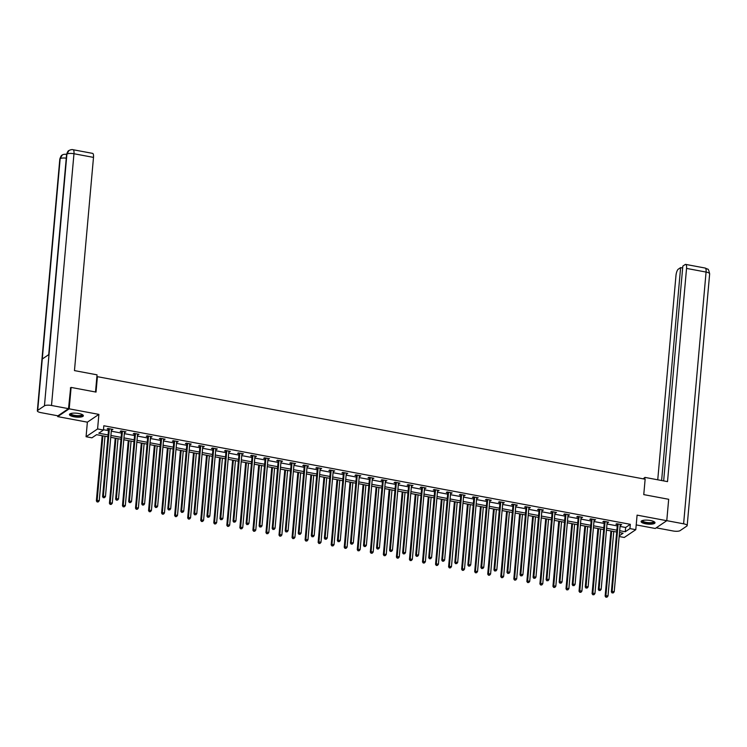 <?xml version="1.0" encoding="UTF-8"?>
<svg xmlns="http://www.w3.org/2000/svg" width="747" height="747" viewBox="0 0 747 747"><rect width="100%" height="100%" fill="white"/><g stroke="black" fill="none" stroke-linecap="round" stroke-linejoin="round"><path stroke-width="1.12" d="M73.981 416.789A6.984 1.961 -174.9 0 0 83.365 415.771A6.984 1.961 -174.9 0 0 78.827 413.502A6.984 1.961 -174.9 0 0 69.443 414.529A6.984 1.961 -174.9 0 0 73.981 416.789M645.623 523.796A6.984 1.961 -174.9 0 0 655.007 522.779A6.984 1.961 -174.9 0 0 650.478 520.519A6.984 1.961 -174.9 0 0 641.094 521.537A6.984 1.961 -174.9 0 0 645.623 523.796M107.932 436.79L96.596 434.67L91.928 437.826L86.073 436.724L97.586 428.946L103.441 430.039L98.772 433.195L108.1 434.941M57.762 415.79L57.687 416.611L87.371 422.167L86.073 436.724M636.211 524.908L655.259 528.474L666.772 520.696L637.088 515.131L635.781 529.688L624.268 537.476L619.16 536.514M70.367 387.917L71.105 387.422L69.2 408.833L57.687 416.611M71.105 387.422L96.027 392.091L97.409 376.675L645.137 479.21L643.765 494.617L668.677 499.285L666.772 520.696M97.409 376.675L96.849 377.048M620.057 526.42L625.65 527.475L630.319 524.319L103.824 425.753L103.441 430.039M103.469 429.721L108.483 430.655M111.294 431.187L121.528 433.101M124.338 433.624L134.572 435.548M137.383 436.071L147.617 437.985M150.427 438.508L160.661 440.431M163.472 440.954L173.706 442.868M176.516 443.391L186.75 445.315M189.561 445.838L199.804 447.752M202.605 448.275L212.848 450.198M215.65 450.721L225.893 452.635M228.703 453.168L238.937 455.082M241.748 455.605L251.982 457.519M254.792 458.051L265.026 459.965M267.837 460.488L278.071 462.402M280.881 462.935L291.115 464.849M293.926 465.372L304.16 467.286M306.97 467.818L317.204 469.732M320.015 470.255L330.249 472.169M333.059 472.702L343.293 474.616M346.104 475.139L356.338 477.062M359.148 477.585L369.392 479.499M372.193 480.022L382.436 481.946M385.247 482.469L395.48 484.383M398.291 484.906L408.525 486.829M411.336 487.352L421.569 489.266M424.38 489.789L434.614 491.713M437.425 492.236L447.658 494.15M450.469 494.682L460.703 496.596M463.513 497.119L473.747 499.033M476.558 499.566L486.792 501.48M489.602 502.003L499.836 503.917M502.647 504.449L512.881 506.363M515.691 506.886L525.935 508.8M528.736 509.333L538.979 511.247M541.79 511.77L552.024 513.684M554.834 514.216L565.068 516.13M567.879 516.653L578.113 518.577M580.923 519.1L591.157 521.014M593.968 521.537L604.202 523.46M607.012 523.983L617.246 525.897M620.178 525.038L621.7 524.646L616.686 523.712L615.911 524.235L617.265 524.487M607.134 522.592L608.656 522.209L603.641 521.266L602.866 521.798L604.22 522.05M594.089 520.155L595.611 519.763L590.597 518.829L589.813 519.352L591.166 519.604M581.045 517.708L582.567 517.326L577.552 516.382L576.768 516.915L578.122 517.167M568 515.271L569.522 514.879L564.508 513.945L563.724 514.468L565.077 514.72M554.956 512.825L556.478 512.442L551.463 511.499L550.679 512.031L552.033 512.283M541.911 510.388L543.433 509.996L538.41 509.062L537.635 509.585L538.989 509.837M528.867 507.941L530.389 507.558L525.365 506.615L524.59 507.148L525.944 507.4M515.822 505.504L517.344 505.112L512.321 504.178L511.546 504.701L512.9 504.953M502.778 503.058L504.3 502.675L499.276 501.732L498.501 502.255L499.855 502.516M489.724 500.621L491.246 500.229L486.232 499.295L485.457 499.818L486.811 500.07M476.679 498.174L478.201 497.791L473.187 496.848L472.412 497.371L473.766 497.633M463.635 495.737L465.157 495.345L460.143 494.411L459.368 494.934L460.722 495.186M450.59 493.291L452.112 492.908L447.098 491.965L446.323 492.488L447.677 492.74M437.546 490.844L439.068 490.462L434.054 489.518L433.279 490.051L434.623 490.303M424.501 488.407L426.023 488.024L421.009 487.081L420.225 487.604L421.579 487.856M411.457 485.961L412.979 485.578L407.965 484.635L407.18 485.167L408.534 485.419M398.412 483.524L399.934 483.132L394.92 482.198L394.136 482.721L395.49 482.973M385.368 481.077L386.89 480.694L381.866 479.751L381.091 480.284L382.445 480.536M372.323 478.64L373.845 478.248L368.822 477.314L368.047 477.837L369.401 478.089M359.279 476.194L360.801 475.811L355.777 474.868L355.002 475.4L356.356 475.652M346.235 473.757L347.757 473.365L342.733 472.431L341.958 472.954L343.312 473.206M333.181 471.31L334.712 470.927L329.688 469.984L328.913 470.517L330.267 470.769M320.136 468.873L321.658 468.481L316.644 467.547L315.869 468.07L317.223 468.322M307.092 466.427L308.614 466.044L303.599 465.101L302.824 465.624L304.178 465.885M294.047 463.99L295.569 463.598L290.555 462.664L289.78 463.187L291.134 463.439M281.003 461.543L282.525 461.16L277.51 460.217L276.735 460.74L278.08 461.002M267.958 459.106L269.48 458.714L264.466 457.78L263.682 458.303L265.036 458.555M254.914 456.66L256.436 456.277L251.422 455.334L250.637 455.857L251.991 456.118M241.869 454.223L243.391 453.831L238.377 452.897L237.593 453.42L238.947 453.672M228.825 451.776L230.347 451.393L225.333 450.45L224.548 450.973L225.902 451.225M215.78 449.33L217.302 448.947L212.279 448.004L211.504 448.536L212.858 448.788M202.736 446.893L204.258 446.51L199.234 445.567L198.459 446.09L199.813 446.342M189.691 444.446L191.213 444.063L186.19 443.12L185.415 443.653L186.769 443.905M176.647 442.009L178.169 441.617L173.145 440.683L172.37 441.206L173.724 441.458M163.593 439.563L165.115 439.18L160.101 438.237L159.326 438.769L160.68 439.021M150.549 437.126L152.071 436.734L147.056 435.8L146.281 436.323L147.635 436.575M137.504 434.679L139.026 434.296L134.012 433.353L133.237 433.886L134.591 434.138M124.46 432.242L125.982 431.85L120.967 430.916L120.192 431.439L121.546 431.691M111.415 429.796L112.937 429.413L107.923 428.47L107.138 429.002L108.492 429.254M87.371 422.167L98.884 414.389L69.2 408.833M98.884 414.389L97.586 428.946M630.319 524.319L629.936 528.596L635.781 529.688M619.216 535.842L623.082 533.227L619.506 532.555M616.695 532.032L606.461 530.118M603.651 529.586L593.417 527.671M590.606 527.149L580.372 525.225M577.562 524.702L567.328 522.788M564.517 522.265L554.283 520.342M551.473 519.819L541.239 517.904M538.428 517.382L528.194 515.458M525.384 514.935L515.15 513.021M512.339 512.489L502.105 510.574M499.295 510.052L489.061 508.137M486.25 507.605L476.007 505.691M473.206 505.168L462.963 503.254M460.161 502.722L449.918 500.807M447.108 500.285L436.874 498.37M434.063 497.838L423.829 495.924M421.019 495.401L410.785 493.487M407.974 492.955L397.74 491.04M394.93 490.518L384.696 488.594M381.885 488.071L371.651 486.157M368.841 485.634L358.607 483.711M355.796 483.188L345.562 481.273M342.752 480.751L332.518 478.827M329.707 478.304L319.473 476.39M316.663 475.867L306.419 473.943M303.618 473.421L293.375 471.506M290.564 470.974L280.33 469.06M277.52 468.537L267.286 466.623M264.475 466.091L254.241 464.176M251.431 463.654L241.197 461.739M238.386 461.207L228.152 459.293M225.342 458.77L215.108 456.856M212.297 456.324L202.064 454.409M199.253 453.887L189.019 451.972M186.208 451.44L175.975 449.526M173.164 449.003L162.93 447.079M160.119 446.557L149.876 444.642M147.075 444.12L136.832 442.196M134.03 441.673L123.787 439.759M120.977 439.236L110.743 437.312M619.674 530.706L625.267 531.752L629.936 528.596M110.911 435.464L121.145 437.378M123.955 437.91L134.189 439.824M137 440.347L147.234 442.271M150.044 442.794L160.278 444.708M163.089 445.231L173.323 447.154M176.133 447.677L186.376 449.591M189.178 450.114L199.421 452.038M202.222 452.561L212.465 454.475M215.276 455.007L225.51 456.921M228.321 457.444L238.554 459.358M241.365 459.891L251.599 461.805M254.41 462.328L264.643 464.242M267.454 464.774L277.688 466.688M280.498 467.211L290.732 469.125M293.543 469.658L303.777 471.572M306.587 472.095L316.821 474.009M319.632 474.541L329.866 476.455M332.676 476.978L342.91 478.892M345.721 479.425L355.964 481.339M358.765 481.862L369.009 483.785M371.819 484.308L382.053 486.222M384.864 486.745L395.098 488.669M397.908 489.192L408.142 491.106M410.953 491.629L421.187 493.552M423.997 494.075L434.231 495.989M437.042 496.522L447.276 498.436M450.086 498.959L460.32 500.873M463.131 501.405L473.365 503.319M476.175 503.842L486.409 505.756M489.22 506.289L499.454 508.203M502.264 508.726L512.507 510.64M515.309 511.172L525.552 513.086M528.353 513.609L538.596 515.523M541.407 516.056L551.641 517.97M554.451 518.493L564.685 520.416M567.496 520.939L577.73 522.853M580.54 523.376L590.774 525.3M593.585 525.823L603.819 527.737M606.629 528.26L616.863 530.183M625.65 527.475L625.267 531.752M620.981 524.515L620.925 525.178M607.937 522.078L607.881 522.732M594.892 519.632L594.836 520.295M581.848 517.185L581.792 517.848M568.803 514.748L568.747 515.411M555.759 512.302L555.703 512.965M542.714 509.865L542.649 510.528M529.67 507.418L529.604 508.081M516.625 504.981L516.56 505.644M503.581 502.535L503.515 503.198M490.527 500.098L490.471 500.761M477.482 497.651L477.426 498.314M464.438 495.214L464.382 495.868M451.393 492.768L451.337 493.431M438.349 490.331L438.293 490.984M425.304 487.884L425.248 488.547M412.26 485.447L412.204 486.101M399.215 483.001L399.159 483.664M386.171 480.564L386.115 481.217M373.127 478.117L373.061 478.78M360.082 475.671L360.017 476.334M347.038 473.234L346.972 473.897M333.993 470.787L333.928 471.45M320.939 468.35L320.883 469.013M307.895 465.904L307.839 466.567M294.85 463.467L294.794 464.13M281.806 461.02L281.75 461.683M268.761 458.583L268.705 459.237M255.717 456.137L255.661 456.8M242.672 453.7L242.616 454.353M229.628 451.253L229.572 451.916M216.583 448.816L216.518 449.47M203.539 446.37L203.473 447.033M190.494 443.933L190.429 444.586M177.45 441.486L177.384 442.149M164.396 439.049L164.34 439.703M151.352 436.603L151.296 437.266M138.307 434.156L138.251 434.819M125.263 431.719L125.207 432.382M112.218 429.273L112.162 429.936M618.105 524.431L617.33 524.954L611.354 591.913L612.129 591.391L618.105 524.431A0.896 0.812 55.9 0 0 618.077 524.095L618.04 523.964M612.428 592.782L613.259 592.931L612.428 592.782L612.129 591.391L614.221 591.783L620.197 524.824A0.896 0.812 55.9 0 1 620.29 524.515L620.346 524.394M617.33 524.954A0.896 0.812 55.9 0 0 617.302 524.627L617.059 523.778M611.354 591.913L612.12 592.987M613.259 592.931L614.221 591.783M610.943 530.949L605.135 596.125L605.91 595.602L608.002 595.994L613.754 531.481M611.662 531.089L605.91 595.602L605.892 597.198L607.04 597.142L606.2 596.984M608.002 595.994L607.04 597.142M605.892 597.198L605.135 596.125M654.036 521.649A6.041 1.69 5.1 0 1 649.115 523.236A6.041 1.69 5.1 0 1 642.261 520.594M642.588 520.491A5.593 1.569 -174.9 0 0 642.579 520.547A5.593 1.569 -174.9 0 0 649.078 522.676A5.593 1.569 -174.9 0 0 653.728 521.546A5.593 1.569 -174.9 0 0 653.728 521.49M641.262 521.173A6.938 1.942 -174.9 0 0 649.264 523.488A6.938 1.942 -174.9 0 0 654.914 522.386M82.385 414.632A6.041 1.69 5.1 0 1 77.464 416.219A6.041 1.69 5.1 0 1 70.61 413.586M70.937 413.483A5.593 1.569 -174.9 0 0 70.928 413.539A5.593 1.569 -174.9 0 0 77.436 415.659A5.593 1.569 -174.9 0 0 82.077 414.529A5.593 1.569 -174.9 0 0 82.077 414.473M69.611 414.165A6.938 1.942 -174.9 0 0 77.613 416.481A6.938 1.942 -174.9 0 0 83.262 415.379M644.792 479.144L644.941 477.398L643.139 478.836M644.941 477.398L667.519 481.628L686.549 268.416A5.369 1.681 -79.4 0 0 685.671 264.401A5.369 1.681 -79.4 0 0 685.139 264.541L682.823 266.109L663.653 480.9M687.184 525.599A5.509 1.541 -174.9 0 0 683.608 523.815L706.074 272.067A5.369 1.681 -79.4 0 0 705.196 268.052L707.633 269.153C708.184 268.743 708.856 270.311 709.65 273.85L687.184 525.599A5.509 1.541 -174.9 0 1 686.838 526.065L680.087 530.631A5.509 1.541 -174.9 0 1 673.028 530.968L656.23 527.821M683.608 523.815L666.772 520.659M682.655 267.986L680.62 267.603L678.295 269.172A5.369 1.681 -79.4 0 0 675.97 275.568L657.743 479.798M680.62 267.603L661.618 480.517M95.513 391.988L97.045 374.835L74.467 370.605L93.496 157.393L73.972 153.742L51.506 405.481L68.519 408.665L70.638 387.74M51.506 405.481A5.509 1.541 -174.9 0 0 44.447 405.817L49.031 354.442L42.28 359.008L37.695 410.383L44.447 405.817M37.695 410.383A5.509 1.541 -174.9 0 0 37.35 410.85A5.509 1.541 -174.9 0 0 40.926 412.633L57.939 415.827L68.519 408.665M73.094 149.727C72.132 149.363 70.75 149.633 68.948 150.539L66.913 154.069A5.509 1.541 -174.9 0 1 73.972 153.742A5.369 1.681 -79.4 0 0 73.094 149.727L92.619 153.378A5.369 1.681 100.6 0 1 93.496 157.393M66.259 158.168A5.509 1.541 -174.9 0 0 60.162 158.635L62.234 155.077C62.841 154.442 64.205 154.181 66.324 154.302M605.061 521.985L604.286 522.517L598.31 589.476L599.085 588.944L605.061 521.985A0.896 0.812 55.9 0 0 605.033 521.658L604.995 521.518M599.383 590.335L600.214 590.494L599.383 590.335L599.085 588.944L601.176 589.336L607.152 522.377A0.896 0.812 55.9 0 1 607.246 522.069L607.302 521.957M604.286 522.517A0.896 0.812 55.9 0 0 604.258 522.181L604.015 521.341M598.31 589.476L599.075 590.55M600.214 590.494L601.176 589.336M592.016 519.548L591.241 520.071L585.265 587.03L586.04 586.507L592.016 519.548A0.896 0.812 55.9 0 0 591.988 519.212L591.951 519.081M586.339 587.898L587.17 588.048L586.339 587.898L586.04 586.507L588.132 586.899L594.108 519.94A0.896 0.812 55.9 0 1 594.201 519.632L594.257 519.51M591.241 520.071A0.896 0.812 55.9 0 0 591.213 519.744L590.97 518.894M585.265 587.03L586.021 588.104M587.17 588.048L588.132 586.899M597.899 528.512L592.082 593.678L592.866 593.155L594.957 593.548L600.709 529.035M598.618 528.643L592.866 593.155L592.847 594.752L593.996 594.705L593.155 594.547M594.957 593.548L593.996 594.705M592.847 594.752L592.082 593.678M584.854 526.065L579.037 591.241L579.821 590.718L581.913 591.101L587.665 526.598M585.573 526.205L579.821 590.718L579.803 592.315L580.951 592.259L580.111 592.1M581.913 591.101L580.951 592.259M579.803 592.315L579.037 591.241M578.972 517.101L578.197 517.634L572.221 584.593L572.996 584.061L578.972 517.101A0.896 0.812 55.9 0 0 578.944 516.775L578.906 516.635M573.294 585.452L574.126 585.611L573.294 585.452L572.996 584.061L575.087 584.453L581.063 517.494A0.896 0.812 55.9 0 1 581.157 517.185L581.213 517.073M578.197 517.634A0.896 0.812 55.9 0 0 578.159 517.298L577.926 516.457M572.221 584.593L572.977 585.667M574.126 585.611L575.087 584.453M565.927 514.664L565.152 515.187L559.176 582.146L559.951 581.624L565.927 514.664A0.896 0.812 55.9 0 0 565.899 514.328L565.862 514.197M560.25 583.015L561.081 583.164L560.25 583.015L559.951 581.624L562.043 582.016L568.019 515.057A0.896 0.812 55.9 0 1 568.112 514.748L568.168 514.627M565.152 515.187A0.896 0.812 55.9 0 0 565.115 514.86L564.881 514.011M559.176 582.146L559.933 583.22M561.081 583.164L562.043 582.016M552.883 512.218L552.108 512.75L546.132 579.709L546.907 579.177L552.883 512.218A0.896 0.812 55.9 0 0 552.855 511.891L552.817 511.751M547.206 580.568L548.037 580.727L547.206 580.568L546.907 579.177L548.998 579.569L554.974 512.61A0.896 0.812 55.9 0 1 555.058 512.302L555.124 512.19M552.108 512.75A0.896 0.812 55.9 0 0 552.07 512.414L551.837 511.574M546.132 579.709L546.888 580.783M548.037 580.727L548.998 579.569M571.81 523.628L565.993 588.795L566.777 588.272L568.869 588.664L574.62 524.151M572.529 523.759L566.777 588.272L566.758 589.869L567.907 589.813L567.066 589.663M568.869 588.664L567.907 589.813M566.758 589.869L565.993 588.795M558.765 521.182L552.948 586.358L553.732 585.825L555.815 586.218L561.576 521.714M559.484 521.322L553.732 585.825L553.714 587.431L554.862 587.375L554.022 587.217M555.815 586.218L554.862 587.375M553.714 587.431L552.948 586.358M545.721 518.745L539.904 583.911L540.679 583.388L542.77 583.781L548.531 519.268M546.44 518.876L540.679 583.388L540.669 584.985L541.818 584.929L540.977 584.78M542.77 583.781L541.818 584.929M540.669 584.985L539.904 583.911M539.838 509.781L539.063 510.304L533.087 577.263L533.862 576.74L539.838 509.781A0.896 0.812 55.9 0 0 539.81 509.445L539.764 509.314M534.152 578.122L534.992 578.281L534.152 578.122L533.862 576.74L535.954 577.132L541.93 510.173A0.896 0.812 55.9 0 1 542.014 509.865L542.079 509.743M539.063 510.304A0.896 0.812 55.9 0 0 539.026 509.977L538.792 509.127M533.087 577.263L533.844 578.337M534.992 578.281L535.954 577.132M532.676 516.298L526.859 581.474L527.634 580.942L529.726 581.334L535.487 516.831M533.395 516.438L527.634 580.942L527.625 582.548L528.773 582.492L527.933 582.333M529.726 581.334L528.773 582.492M527.625 582.548L526.859 581.474M526.794 507.334L526.019 507.867L520.043 574.826L520.818 574.294L526.794 507.334A0.896 0.812 55.9 0 0 526.756 507.008L526.719 506.868M521.107 575.685L521.948 575.844L521.107 575.685L520.818 574.294L522.909 574.686L528.885 507.727A0.896 0.812 55.9 0 1 528.969 507.418L529.035 507.306M526.019 507.867A0.896 0.812 55.9 0 0 525.981 507.53L525.748 506.69M520.043 574.826L520.799 575.89M521.948 575.844L522.909 574.686M519.632 513.861L513.815 579.028L514.59 578.505L516.681 578.897L522.442 514.384M520.351 513.992L514.59 578.505L514.58 580.102L515.719 580.046L514.888 579.896M516.681 578.897L515.719 580.046M514.58 580.102L513.815 579.028M513.749 504.897L512.965 505.42L506.989 572.379L507.773 571.857L513.749 504.897A0.896 0.812 55.9 0 0 513.712 504.561L513.675 504.43M508.063 573.238L508.903 573.397L508.063 573.238L507.773 571.857L509.865 572.249L515.841 505.289A0.896 0.812 55.9 0 1 515.925 504.981L515.99 504.86M512.965 505.42A0.896 0.812 55.9 0 0 512.937 505.093L512.694 504.244M506.989 572.379L507.755 573.453M508.903 573.397L509.865 572.249M506.587 511.415L500.77 576.591L501.545 576.058L503.637 576.451L509.398 511.938M507.306 511.555L501.545 576.058L501.526 577.664L502.675 577.608L501.844 577.45M503.637 576.451L502.675 577.608M501.526 577.664L500.77 576.591M500.705 502.451L499.92 502.974L493.944 569.942L494.729 569.41L500.705 502.451A0.896 0.812 55.9 0 0 500.667 502.124L500.63 501.984M495.018 570.801L495.859 570.96L495.018 570.801L494.729 569.41L496.82 569.802L502.796 502.843A0.896 0.812 55.9 0 1 502.88 502.535L502.946 502.423M499.92 502.974A0.896 0.812 55.9 0 0 499.892 502.647L499.65 501.807M493.944 569.942L494.71 571.007M495.859 570.96L496.82 569.802M493.543 508.978L487.726 574.144L488.501 573.621L490.592 574.013L496.353 509.501M494.262 509.109L488.501 573.621L488.482 575.218L489.63 575.162L488.799 575.013M490.592 574.013L489.63 575.162M488.482 575.218L487.726 574.144M487.66 500.014L486.876 500.537L480.9 567.496L481.684 566.973L487.66 500.014A0.896 0.812 55.9 0 0 487.623 499.678L487.586 499.547M481.974 568.355L482.814 568.514L481.974 568.355L481.684 566.973L483.767 567.365L489.743 500.406A0.896 0.812 55.9 0 1 489.836 500.098L489.901 499.976M486.876 500.537A0.896 0.812 55.9 0 0 486.848 500.201L486.605 499.36M480.9 567.496L481.666 568.57M482.814 568.514L483.767 567.365M480.498 506.531L474.681 571.707L475.456 571.175L477.548 571.567L483.309 507.054M481.217 506.671L475.456 571.175L475.437 572.781L476.586 572.725L475.755 572.566M477.548 571.567L476.586 572.725M475.437 572.781L474.681 571.707M474.616 497.567L473.831 498.09L467.855 565.049L468.64 564.527L474.616 497.567A0.896 0.812 55.9 0 0 474.578 497.241L474.541 497.1M468.929 565.918L469.77 566.077L468.929 565.918L468.64 564.527L470.722 564.919L476.698 497.96A0.896 0.812 55.9 0 1 476.791 497.651L476.847 497.539M473.831 498.09A0.896 0.812 55.9 0 0 473.803 497.763L473.561 496.923M467.855 565.049L468.621 566.123M469.77 566.077L470.722 564.919M467.454 504.094L461.637 569.261L462.412 568.738L464.503 569.13L470.255 504.617M468.173 504.225L462.412 568.738L462.393 570.334L463.542 570.278L462.71 570.12M464.503 569.13L463.542 570.278M462.393 570.334L461.637 569.261M461.562 495.13L460.787 495.653L454.811 562.612L455.586 562.089L461.562 495.13A0.896 0.812 55.9 0 0 461.534 494.794L461.497 494.663M455.885 563.471L456.725 563.63L455.885 563.471L455.586 562.089L457.678 562.482L463.654 495.513A0.896 0.812 55.9 0 1 463.747 495.205L463.803 495.093M460.787 495.653A0.896 0.812 55.9 0 0 460.759 495.317L460.516 494.477M454.811 562.612L455.577 563.686M456.725 563.63L457.678 562.482M454.409 501.648L448.592 566.824L449.367 566.291L451.459 566.684L457.211 502.171M455.128 501.779L449.367 566.291L449.349 567.888L450.497 567.841L449.657 567.683M451.459 566.684L450.497 567.841M449.349 567.888L448.592 566.824M448.517 492.684L447.742 493.207L441.766 560.166L442.541 559.643L448.517 492.684A0.896 0.812 55.9 0 0 448.489 492.357L448.452 492.217M442.84 561.034L443.671 561.193L442.84 561.034L442.541 559.643L444.633 560.035L450.609 493.076A0.896 0.812 55.9 0 1 450.702 492.768L450.758 492.647M447.742 493.207A0.896 0.812 55.9 0 0 447.714 492.88L447.472 492.04M441.766 560.166L442.532 561.24M443.671 561.193L444.633 560.035M441.356 499.211L435.548 564.377L436.323 563.854L438.414 564.246L444.166 499.734M442.075 499.341L436.323 563.854L436.304 565.451L437.453 565.395L436.612 565.236M438.414 564.246L437.453 565.395M436.304 565.451L435.548 564.377M435.473 490.237L434.698 490.77L428.722 557.729L429.497 557.206L435.473 490.237A0.896 0.812 55.9 0 0 435.445 489.911L435.408 489.78M429.796 558.588L430.627 558.747L429.796 558.588L429.497 557.206L431.589 557.589L437.565 490.63A0.896 0.812 55.9 0 1 437.658 490.321L437.714 490.209M434.698 490.77A0.896 0.812 55.9 0 0 434.67 490.434L434.427 489.593M428.722 557.729L429.478 558.803M430.627 558.747L431.589 557.589M428.311 496.764L422.494 561.94L423.278 561.408L425.37 561.8L431.122 497.287M429.03 496.895L423.278 561.408L423.26 563.005L424.408 562.958L423.568 562.799M425.37 561.8L424.408 562.958M423.26 563.005L422.494 561.94M422.428 487.8L421.653 488.323L415.677 555.282L416.452 554.76L422.428 487.8A0.896 0.812 55.9 0 0 422.4 487.474L422.363 487.333M416.751 556.151L417.582 556.3L416.751 556.151L416.452 554.76L418.544 555.152L424.52 488.193A0.896 0.812 55.9 0 1 424.613 487.884L424.669 487.763M421.653 488.323A0.896 0.812 55.9 0 0 421.616 487.996L421.383 487.147M415.677 555.282L416.434 556.356M417.582 556.3L418.544 555.152M415.267 494.318L409.449 559.494L410.234 558.971L412.325 559.363L418.077 494.85M415.986 494.458L410.234 558.971L410.215 560.567L411.364 560.511L410.523 560.353M412.325 559.363L411.364 560.511M410.215 560.567L409.449 559.494M409.384 485.354L408.609 485.886L402.633 552.845L403.408 552.322L409.384 485.354A0.896 0.812 55.9 0 0 409.356 485.027L409.319 484.896M403.707 553.704L404.538 553.863L403.707 553.704L403.408 552.322L405.5 552.705L411.476 485.746A0.896 0.812 55.9 0 1 411.569 485.438L411.625 485.326M408.609 485.886A0.896 0.812 55.9 0 0 408.572 485.55L408.338 484.71M402.633 552.845L403.389 553.919M404.538 553.863L405.5 552.705M402.222 491.881L396.405 557.047L397.189 556.524L399.272 556.917L405.033 492.404M402.941 492.012L397.189 556.524L397.171 558.121L398.319 558.074L397.479 557.916M399.272 556.917L398.319 558.074M397.171 558.121L396.405 557.047M396.34 482.917L395.565 483.44L389.589 550.399L390.364 549.876L396.34 482.917A0.896 0.812 55.9 0 0 396.312 482.581L396.274 482.45M390.662 551.267L391.493 551.417L390.662 551.267L390.364 549.876L392.455 550.268L398.431 483.309A0.896 0.812 55.9 0 1 398.515 483.001L398.581 482.879M395.565 483.44A0.896 0.812 55.9 0 0 395.527 483.113L395.294 482.263M389.589 550.399L390.345 551.473M391.493 551.417L392.455 550.268M389.178 489.434L383.36 554.61L384.145 554.087L386.227 554.479L391.988 489.967M389.897 489.574L384.145 554.087L384.126 555.684L385.275 555.628L384.434 555.469M386.227 554.479L385.275 555.628M384.126 555.684L383.36 554.61M383.295 480.47L382.52 481.003L376.544 547.962L377.319 547.43L383.295 480.47A0.896 0.812 55.9 0 0 383.267 480.144L383.22 480.004M377.608 548.821L378.449 548.98L377.608 548.821L377.319 547.43L379.411 547.822L385.387 480.863A0.896 0.812 55.9 0 1 385.471 480.554L385.536 480.442M382.52 481.003A0.896 0.812 55.9 0 0 382.483 480.666L382.249 479.826M376.544 547.962L377.3 549.036M378.449 548.98L379.411 547.822M376.133 486.997L370.316 552.164L371.091 551.641L373.183 552.033L378.944 487.52M376.852 487.128L371.091 551.641L371.082 553.238L372.23 553.191L371.39 553.032M373.183 552.033L372.23 553.191M371.082 553.238L370.316 552.164M370.251 478.033L369.476 478.556L363.5 545.515L364.275 544.993L370.251 478.033A0.896 0.812 55.9 0 0 370.213 477.697L370.176 477.566M364.564 546.384L365.404 546.533L364.564 546.384L364.275 544.993L366.366 545.385L372.342 478.425A0.896 0.812 55.9 0 1 372.426 478.117L372.492 477.996M369.476 478.556A0.896 0.812 55.9 0 0 369.438 478.229L369.205 477.38M363.5 545.515L364.256 546.589M365.404 546.533L366.366 545.385M363.089 484.551L357.271 549.727L358.046 549.204L360.138 549.587L365.899 485.083M363.808 484.691L358.046 549.204L358.037 550.8L359.176 550.744L358.345 550.586M360.138 549.587L359.176 550.744M358.037 550.8L357.271 549.727M357.206 475.587L356.422 476.119L350.446 543.078L351.23 542.546L357.206 475.587A0.896 0.812 55.9 0 0 357.169 475.26L357.131 475.12M351.52 543.937L352.36 544.096L351.52 543.937L351.23 542.546L353.322 542.938L359.298 475.979A0.896 0.812 55.9 0 1 359.382 475.671L359.447 475.559M356.422 476.119A0.896 0.812 55.9 0 0 356.394 475.783L356.151 474.943M350.446 543.078L351.211 544.152M352.36 544.096L353.322 542.938M350.044 482.114L344.227 547.28L345.002 546.757L347.094 547.149L352.855 482.637M350.763 482.245L345.002 546.757L344.983 548.354L346.132 548.298L345.301 548.149M347.094 547.149L346.132 548.298M344.983 548.354L344.227 547.28M344.162 473.15L343.377 473.673L337.401 540.632L338.186 540.109L344.162 473.15A0.896 0.812 55.9 0 0 344.124 472.814L344.087 472.683M338.475 541.5L339.315 541.65L338.475 541.5L338.186 540.109L340.277 540.501L346.253 473.542A0.896 0.812 55.9 0 1 346.337 473.234L346.403 473.112M343.377 473.673A0.896 0.812 55.9 0 0 343.349 473.346L343.106 472.496M337.401 540.632L338.167 541.706M339.315 541.65L340.277 540.501M337 479.667L331.182 544.843L331.957 544.311L334.049 544.703L339.81 480.2M337.719 479.807L331.957 544.311L331.939 545.917L333.087 545.861L332.256 545.702M334.049 544.703L333.087 545.861M331.939 545.917L331.182 544.843M331.117 470.703L330.333 471.236L324.357 538.195L325.141 537.663L331.117 470.703A0.896 0.812 55.9 0 0 331.08 470.377L331.042 470.236M325.431 539.054L326.271 539.213L325.431 539.054L325.141 537.663L327.233 538.055L333.209 471.096A0.896 0.812 55.9 0 1 333.293 470.787L333.358 470.675M330.333 471.236A0.896 0.812 55.9 0 0 330.305 470.899L330.062 470.059M324.357 538.195L325.122 539.269M326.271 539.213L327.233 538.055M323.955 477.23L318.138 542.397L318.913 541.874L321.005 542.266L326.766 477.753M324.674 477.361L318.913 541.874L318.894 543.471L320.043 543.414L319.212 543.265M321.005 542.266L320.043 543.414M318.894 543.471L318.138 542.397M318.073 468.266L317.288 468.789L311.312 535.748L312.097 535.226L318.073 468.266A0.896 0.812 55.9 0 0 318.035 467.93L317.998 467.799M312.386 536.607L313.226 536.766L312.386 536.607L312.097 535.226L314.179 535.618L320.155 468.658A0.896 0.812 55.9 0 1 320.248 468.35L320.304 468.229M317.288 468.789A0.896 0.812 55.9 0 0 317.26 468.462L317.017 467.613M311.312 535.748L312.078 536.822M313.226 536.766L314.179 535.618M310.911 474.784L305.093 539.96L305.868 539.427L307.96 539.82L313.721 475.316M311.63 474.924L305.868 539.427L305.85 541.033L306.998 540.977L306.167 540.819M307.96 539.82L306.998 540.977M305.85 541.033L305.093 539.96M305.019 465.82L304.244 466.352L298.268 533.311L299.043 532.779L305.019 465.82A0.896 0.812 55.9 0 0 304.991 465.493L304.953 465.353M299.342 534.17L300.182 534.329L299.342 534.17L299.043 532.779L301.134 533.171L307.11 466.212A0.896 0.812 55.9 0 1 307.204 465.904L307.26 465.792M304.244 466.352A0.896 0.812 55.9 0 0 304.216 466.016L303.973 465.176M298.268 533.311L299.033 534.376M300.182 534.329L301.134 533.171M297.866 472.347L292.049 537.513L292.824 536.99L294.916 537.382L300.668 472.87M298.585 472.477L292.824 536.99L292.805 538.587L293.954 538.531L293.113 538.382M294.916 537.382L293.954 538.531M292.805 538.587L292.049 537.513M291.974 463.383L291.199 463.906L285.223 530.865L285.998 530.342L291.974 463.383A0.896 0.812 55.9 0 0 291.946 463.047L291.909 462.916M286.297 531.724L287.128 531.883L286.297 531.724L285.998 530.342L288.09 530.734L294.066 463.775A0.896 0.812 55.9 0 1 294.159 463.467L294.215 463.345M291.199 463.906A0.896 0.812 55.9 0 0 291.171 463.579L290.928 462.729M285.223 530.865L285.989 531.939M287.128 531.883L288.09 530.734M284.812 469.9L279.005 535.076L279.78 534.544L281.871 534.936L287.623 470.423M285.531 470.04L279.78 534.544L279.761 536.15L280.909 536.094L280.069 535.935M281.871 534.936L280.909 536.094M279.761 536.15L279.005 535.076M278.93 460.936L278.155 461.459L272.179 528.428L272.954 527.896L278.93 460.936A0.896 0.812 55.9 0 0 278.902 460.61L278.864 460.469M273.253 529.287L274.084 529.446L273.253 529.287L272.954 527.896L275.045 528.288L281.021 461.329A0.896 0.812 55.9 0 1 281.115 461.02L281.171 460.908M278.155 461.459A0.896 0.812 55.9 0 0 278.127 461.132L277.884 460.292M272.179 528.428L272.944 529.492M274.084 529.446L275.045 528.288M271.768 467.463L265.951 532.63L266.735 532.107L268.827 532.499L274.579 467.986M272.487 467.594L266.735 532.107L266.716 533.703L267.865 533.647L267.024 533.498M268.827 532.499L267.865 533.647M266.716 533.703L265.951 532.63M265.885 458.499L265.11 459.022L259.134 525.981L259.909 525.458L265.885 458.499A0.896 0.812 55.9 0 0 265.857 458.163L265.82 458.032M260.208 526.84L261.039 526.999L260.208 526.84L259.909 525.458L262.001 525.851L267.977 458.891A0.896 0.812 55.9 0 1 268.07 458.574L268.126 458.462M265.11 459.022A0.896 0.812 55.9 0 0 265.082 458.686L264.84 457.846M259.134 525.981L259.891 527.055M261.039 526.999L262.001 525.851M258.723 465.017L252.906 530.193L253.691 529.66L255.782 530.053L261.534 465.54M259.442 465.148L253.691 529.66L253.672 531.266L254.82 531.21L253.98 531.052M255.782 530.053L254.82 531.21M253.672 531.266L252.906 530.193M252.841 456.053L252.066 456.576L246.09 523.535L246.865 523.012L252.841 456.053A0.896 0.812 55.9 0 0 252.813 455.726L252.775 455.586M247.164 524.403L247.995 524.562L247.164 524.403L246.865 523.012L248.956 523.404L254.932 456.445A0.896 0.812 55.9 0 1 255.026 456.137L255.082 456.025M252.066 456.576A0.896 0.812 55.9 0 0 252.028 456.249L251.795 455.409M246.09 523.535L246.846 524.609M247.995 524.562L248.956 523.404M245.679 462.58L239.862 527.746L240.646 527.223L242.738 527.615L248.49 463.103M246.398 462.71L240.646 527.223L240.627 528.82L241.776 528.764L240.936 528.605M242.738 527.615L241.776 528.764M240.627 528.82L239.862 527.746M239.796 453.616L239.021 454.139L233.045 521.098L233.82 520.575L239.796 453.616A0.896 0.812 55.9 0 0 239.768 453.28L239.731 453.149M234.119 521.957L234.95 522.116L234.119 521.957L233.82 520.575L235.912 520.967L241.888 453.999A0.896 0.812 55.9 0 1 241.972 453.69L242.037 453.578M239.021 454.139A0.896 0.812 55.9 0 0 238.984 453.803L238.751 452.962M233.045 521.098L233.802 522.172M234.95 522.116L235.912 520.967M232.634 460.133L226.817 525.309L227.602 524.777L229.684 525.169L235.445 460.656M233.353 460.264L227.602 524.777L227.583 526.374L228.731 526.327L227.891 526.168M229.684 525.169L228.731 526.327M227.583 526.374L226.817 525.309M226.752 451.169L225.977 451.692L220.001 518.651L220.776 518.129L226.752 451.169A0.896 0.812 55.9 0 0 226.724 450.843L226.677 450.702M221.075 519.52L221.906 519.679L221.075 519.52L220.776 518.129L222.867 518.521L228.843 451.562A0.896 0.812 55.9 0 1 228.927 451.253L228.993 451.132M225.977 451.692A0.896 0.812 55.9 0 0 225.939 451.365L225.706 450.525M220.001 518.651L220.757 519.725M221.906 519.679L222.867 518.521M219.59 457.687L213.773 522.863L214.548 522.34L216.639 522.732L222.401 458.219M220.309 457.827L214.548 522.34L214.538 523.936L215.687 523.88L214.847 523.722M216.639 522.732L215.687 523.88M214.538 523.936L213.773 522.863M213.707 448.723L212.932 449.255L206.956 516.214L207.731 515.691L213.707 448.723A0.896 0.812 55.9 0 0 213.67 448.396L213.633 448.265M208.021 517.073L208.861 517.232L208.021 517.073L207.731 515.691L209.823 516.074L215.799 449.115A0.896 0.812 55.9 0 1 215.883 448.807L215.948 448.695M212.932 449.255A0.896 0.812 55.9 0 0 212.895 448.919L212.662 448.079M206.956 516.214L207.713 517.288M208.861 517.232L209.823 516.074M206.545 455.25L200.728 520.426L201.503 519.893L203.595 520.286L209.356 455.773M207.264 455.381L201.503 519.893L201.494 521.49L202.633 521.443L201.802 521.285M203.595 520.286L202.633 521.443M201.494 521.49L200.728 520.426M200.663 446.286L199.888 446.809L193.912 513.768L194.687 513.245L200.663 446.286A0.896 0.812 55.9 0 0 200.626 445.959L200.588 445.819M194.976 514.636L195.817 514.786L194.976 514.636L194.687 513.245L196.778 513.637L202.754 446.678A0.896 0.812 55.9 0 1 202.839 446.37L202.904 446.248M199.888 446.809A0.896 0.812 55.9 0 0 199.851 446.482L199.617 445.632M193.912 513.768L194.668 514.842M195.817 514.786L196.778 513.637M193.501 452.803L187.684 517.979L188.459 517.456L190.55 517.848L196.312 453.336M194.22 452.943L188.459 517.456L188.449 519.053L189.589 518.997L188.758 518.838M190.55 517.848L189.589 518.997M188.449 519.053L187.684 517.979M187.618 443.839L186.834 444.372L180.858 511.331L181.642 510.799L187.618 443.839A0.896 0.812 55.9 0 0 187.581 443.513L187.544 443.382M181.932 512.19L182.772 512.349L181.932 512.19L181.642 510.799L183.734 511.191L189.71 444.232A0.896 0.812 55.9 0 1 189.794 443.923L189.859 443.811M186.834 444.372A0.896 0.812 55.9 0 0 186.806 444.035L186.563 443.195M180.858 511.331L181.624 512.405M182.772 512.349L183.734 511.191M180.457 450.366L174.639 515.533L175.414 515.01L177.506 515.402L183.267 450.889M181.176 450.497L175.414 515.01L175.396 516.607L176.544 516.56L175.713 516.401M177.506 515.402L176.544 516.56M175.396 516.607L174.639 515.533M174.574 441.402L173.79 441.925L167.814 508.884L168.598 508.362L174.574 441.402A0.896 0.812 55.9 0 0 174.537 441.066L174.499 440.935M168.887 509.753L169.728 509.902L168.887 509.753L168.598 508.362L170.69 508.754L176.665 441.794A0.896 0.812 55.9 0 1 176.75 441.486L176.815 441.365M173.79 441.925A0.896 0.812 55.9 0 0 173.762 441.598L173.519 440.749M167.814 508.884L168.579 509.958M169.728 509.902L170.69 508.754M167.412 447.92L161.595 513.096L162.37 512.573L164.461 512.965L170.223 448.452M168.131 448.06L162.37 512.573L162.351 514.169L163.5 514.113L162.669 513.955M164.461 512.965L163.5 514.113M162.351 514.169L161.595 513.096M161.529 438.956L160.745 439.488L154.769 506.447L155.553 505.915L161.529 438.956A0.896 0.812 55.9 0 0 161.492 438.629L161.455 438.489M155.843 507.306L156.683 507.465L155.843 507.306L155.553 505.915L157.636 506.307L163.612 439.348A0.896 0.812 55.9 0 1 163.705 439.04L163.761 438.928M160.745 439.488A0.896 0.812 55.9 0 0 160.717 439.152L160.474 438.312M154.769 506.447L155.535 507.521M156.683 507.465L157.636 506.307M154.368 445.483L148.55 510.649L149.325 510.126L151.417 510.518L157.178 446.006M155.087 445.614L149.325 510.126L149.307 511.723L150.455 511.676L149.624 511.518M151.417 510.518L150.455 511.676M149.307 511.723L148.55 510.649M148.485 436.519L147.701 437.042L141.725 504.001L142.509 503.478L148.485 436.519A0.896 0.812 55.9 0 0 148.448 436.183L148.41 436.052M142.798 504.869L143.639 505.019L142.798 504.869L142.509 503.478L144.591 503.87L150.567 436.911A0.896 0.812 55.9 0 1 150.661 436.603L150.717 436.481M147.701 437.042A0.896 0.812 55.9 0 0 147.673 436.715L147.43 435.865M141.725 504.001L142.49 505.075M143.639 505.019L144.591 503.87M141.323 443.036L135.506 508.212L136.281 507.689L138.372 508.072L144.124 443.569M142.042 443.176L136.281 507.689L136.262 509.286L137.411 509.23L136.58 509.071M138.372 508.072L137.411 509.23M136.262 509.286L135.506 508.212M135.431 434.072L134.656 434.605L128.68 501.564L129.455 501.032L135.431 434.072A0.896 0.812 55.9 0 0 135.403 433.746L135.366 433.605M129.754 502.423L130.594 502.582L129.754 502.423L129.455 501.032L131.547 501.424L137.523 434.465A0.896 0.812 55.9 0 1 137.616 434.156L137.672 434.044M134.656 434.605A0.896 0.812 55.9 0 0 134.628 434.268L134.385 433.428M128.68 501.564L129.446 502.638M130.594 502.582L131.547 501.424M128.279 440.599L122.461 505.766L123.236 505.243L125.328 505.635L131.08 441.122M128.998 440.73L123.236 505.243L123.218 506.839L124.366 506.783L123.526 506.634M125.328 505.635L124.366 506.783M123.218 506.839L122.461 505.766M122.387 431.635L121.612 432.158L115.636 499.117L116.411 498.594L122.387 431.635A0.896 0.812 55.9 0 0 122.359 431.299L122.321 431.168M116.709 499.986L117.54 500.135L116.709 499.986L116.411 498.594L118.502 498.987L124.478 432.027A0.896 0.812 55.9 0 1 124.572 431.719L124.628 431.598M121.612 432.158A0.896 0.812 55.9 0 0 121.584 431.831L121.341 430.982M115.636 499.117L116.401 500.191M117.54 500.135L118.502 498.987M115.225 438.153L109.417 503.329L110.192 502.796L112.283 503.189L118.035 438.685M115.944 438.293L110.192 502.796L110.173 504.402L111.322 504.346L110.481 504.188M112.283 503.189L111.322 504.346M110.173 504.402L109.417 503.329M109.342 429.189L108.567 429.721L102.591 496.68L103.366 496.148L109.342 429.189A0.896 0.812 55.9 0 0 109.314 428.862L109.277 428.722M103.665 497.539L104.496 497.698L103.665 497.539L103.366 496.148L105.458 496.54L111.434 429.581A0.896 0.812 55.9 0 1 111.527 429.273L111.583 429.161M108.567 429.721A0.896 0.812 55.9 0 0 108.539 429.385L108.296 428.545M102.591 496.68L103.347 497.754M104.496 497.698L105.458 496.54M102.18 435.716L96.363 500.882L97.147 500.359L99.239 500.751L104.991 436.239M102.899 435.846L97.147 500.359L97.129 501.956L98.277 501.9L97.437 501.751M99.239 500.751L98.277 501.9M97.129 501.956L96.363 500.882M618.077 524.095L617.302 524.627M709.65 273.85A5.509 1.541 -174.9 0 0 706.074 272.067L686.549 268.416M68.873 150.595C68.182 150.614 67.417 151.93 66.586 154.536A5.509 1.541 -174.9 0 1 66.913 154.069L49.031 354.442M42.28 359.008L60.162 158.635A5.509 1.541 -174.9 0 0 59.816 159.111L37.35 410.85M605.033 521.658L604.258 522.181M591.988 519.212L591.213 519.744M578.944 516.775L578.159 517.298M565.899 514.328L565.115 514.86M552.855 511.891L552.07 512.414M539.81 509.445L539.026 509.977M526.756 507.008L525.981 507.53M513.712 504.561L512.937 505.093M500.667 502.124L499.892 502.647M487.623 499.678L486.848 500.201M474.578 497.241L473.803 497.763M461.534 494.794L460.759 495.317M448.489 492.357L447.714 492.88M435.445 489.911L434.67 490.434M422.4 487.474L421.616 487.996M409.356 485.027L408.572 485.55M396.312 482.581L395.527 483.113M383.267 480.144L382.483 480.666M370.213 477.697L369.438 478.229M357.169 475.26L356.394 475.783M344.124 472.814L343.349 473.346M331.08 470.377L330.305 470.899M318.035 467.93L317.26 468.462M304.991 465.493L304.216 466.016M291.946 463.047L291.171 463.579M278.902 460.61L278.127 461.132M265.857 458.163L265.082 458.686M252.813 455.726L252.028 456.249M239.768 453.28L238.984 453.803M226.724 450.843L225.939 451.365M213.67 448.396L212.895 448.919M200.626 445.959L199.851 446.482M187.581 443.513L186.806 444.035M174.537 441.066L173.762 441.598M161.492 438.629L160.717 439.152M148.448 436.183L147.673 436.715M135.403 433.746L134.628 434.268M122.359 431.299L121.584 431.831M109.314 428.862L108.539 429.385M685.671 264.401L705.196 268.052M66.586 154.536L48.723 354.648M62.169 155.124C61.469 155.133 60.684 156.459 59.816 159.111"/></g></svg>
